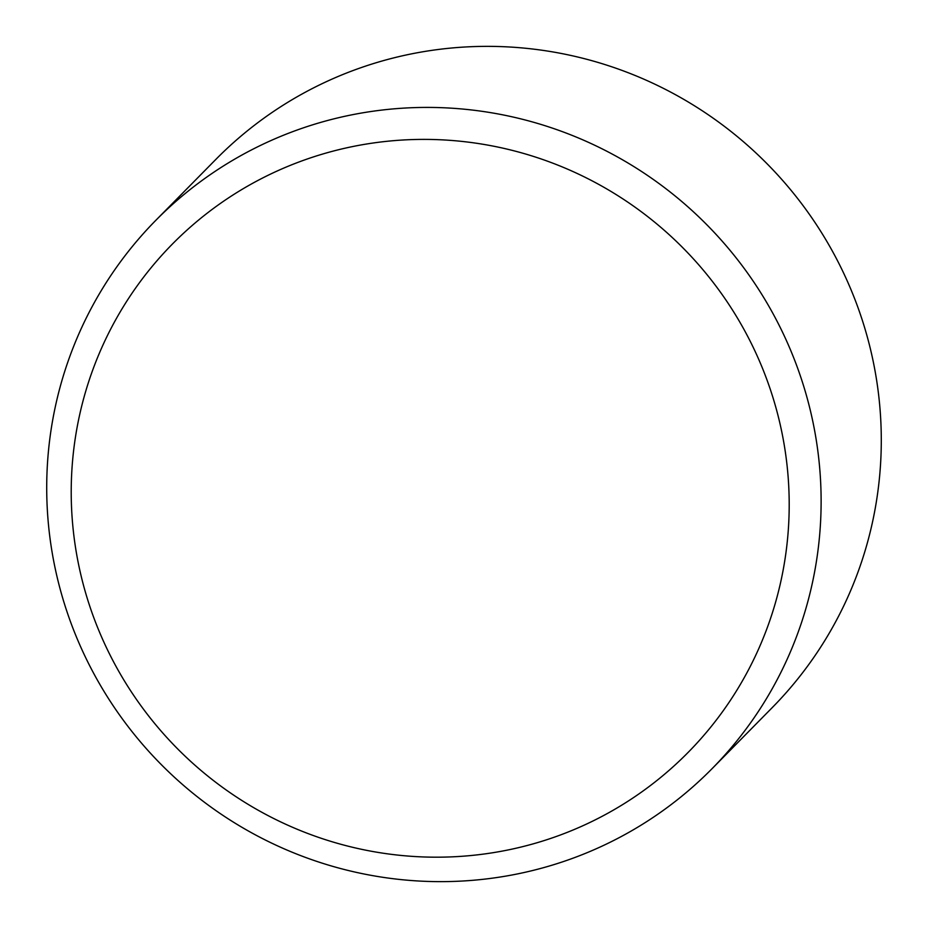 <?xml version="1.0" encoding="UTF-8"?>
<svg xmlns="http://www.w3.org/2000/svg" width="928" height="928" viewBox="0 0 928 928"><rect width="100%" height="100%" fill="white"/><g stroke="black" fill="none" stroke-linecap="round" stroke-linejoin="round"><path stroke-width="1.39" d="M712.089 768.651L772.258 707.588A390.537 383.751 -135.4 0 0 816.698 225.086A390.537 383.751 -135.4 0 0 353.916 70.215A390.537 383.751 -135.4 0 0 215.911 159.349L155.742 220.412A390.537 383.751 -135.4 0 0 111.302 702.914A390.537 383.751 -135.4 0 0 574.084 857.785A390.537 383.751 -135.4 0 0 712.089 768.651A390.537 383.751 -135.4 0 0 756.529 286.149A390.537 383.751 -135.4 0 0 293.747 131.266A390.537 383.751 -135.4 0 0 155.742 220.412M300.254 161.507A362.082 355.784 -135.4 0 0 95.561 622.328A362.082 355.784 -135.4 0 0 560.164 835.072A362.082 355.784 -135.4 0 0 764.858 374.262A362.082 355.784 -135.4 0 0 300.254 161.507"/></g></svg>
